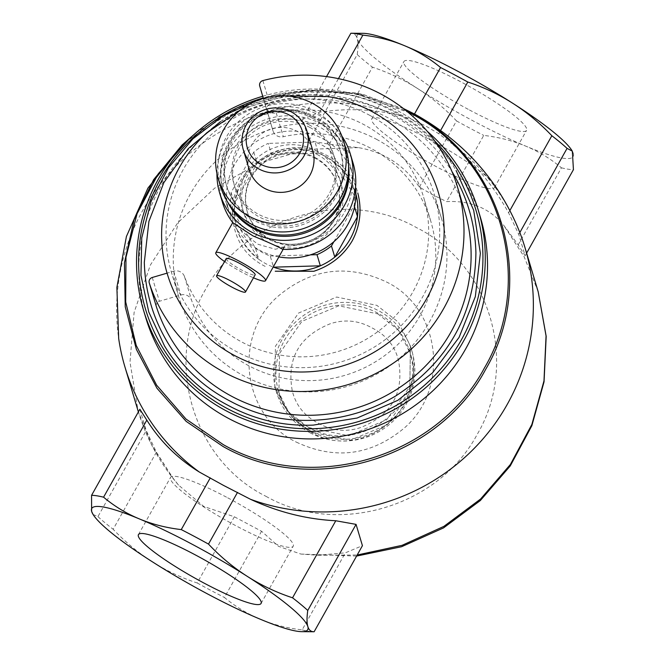 <?xml version="1.0" encoding="UTF-8"?>
<svg xmlns="http://www.w3.org/2000/svg" width="665" height="665" viewBox="0 0 665 665"><rect width="100%" height="100%" fill="white"/><g stroke="black" fill="none" stroke-linecap="round" stroke-linejoin="round"><path stroke-width="0.5" stroke-dasharray="3.33 2.49" d="M156.333 306.59A4.422 4.323 163.4 0 1 159.384 301.27L180.822 294.986A8.845 8.653 163.4 0 1 191.562 300.256A126.042 123.283 -16.6 0 0 348.901 374.104A126.042 123.283 -16.6 0 0 430.745 221.046A126.042 123.283 -16.6 0 0 283.332 136.732A8.845 8.653 163.4 0 1 272.983 130.822A8.845 8.653 163.4 0 1 272.974 130.772L266.831 109.808A4.422 4.323 163.4 0 1 269.982 104.372A161.42 157.888 163.4 0 1 464.644 210.913M263.332 98.32L265.867 106.99A8.845 8.653 -16.6 0 0 265.884 107.032A8.845 8.653 -16.6 0 0 276.224 112.95A126.042 123.283 163.4 0 1 423.638 197.256A126.042 123.283 163.4 0 1 341.793 350.314A126.042 123.283 163.4 0 1 184.463 276.474A8.845 8.653 -16.6 0 0 173.715 271.195L167.073 273.149M410.122 352.857A68.545 67.049 -16.6 0 0 410.022 352.525A68.545 67.049 -16.6 0 0 377.529 313.007A68.545 67.049 -16.6 0 0 325.493 307.795A68.545 67.049 -16.6 0 0 284.504 340.281A68.545 67.049 -16.6 0 0 278.56 391.427A68.545 67.049 -16.6 0 0 278.66 391.768A68.545 67.049 -16.6 0 0 311.162 431.277A68.545 67.049 -16.6 0 0 363.19 436.489A68.545 67.049 -16.6 0 0 404.187 404.012A68.545 67.049 -16.6 0 0 410.122 352.857M372.159 327.978C385.991 334.977 394.752 345.692 398.443 360.114C404.411 392.5 391.801 414.977 360.596 427.562C346.132 432.325 332.151 430.92 318.635 423.364C304.803 416.365 296.041 405.65 292.351 391.219C286.374 358.842 298.992 336.365 330.197 323.78C344.661 319.017 358.643 320.422 372.159 327.978M227.688 497.802A70.315 10.283 29.3 0 1 293.199 546.223A70.315 10.283 29.3 0 1 236.058 525.824A70.315 10.283 29.3 0 1 170.556 477.404A70.315 10.283 29.3 0 1 227.688 497.802M469.424 109.966A70.315 10.283 -150.7 0 0 526.564 130.373A70.315 10.283 -150.7 0 0 461.053 81.953A70.315 10.283 -150.7 0 0 403.921 61.546A70.315 10.283 -150.7 0 0 469.424 109.966M428.942 139.176A70.315 10.283 29.3 0 1 494.444 187.597A70.315 10.283 29.3 0 1 437.312 167.198A70.315 10.283 29.3 0 1 371.801 118.777A70.315 10.283 29.3 0 1 428.942 139.176M435.126 141.404A172.476 168.702 -16.6 0 0 394.27 110.972A172.476 168.702 -16.6 0 0 263.207 97.905M262.725 96.267A174.687 170.872 163.4 0 1 395.467 109.501A174.687 170.872 163.4 0 1 427.337 131.396M309.957 432.749A70.756 69.21 -16.6 0 0 388.318 425.334A70.756 69.21 -16.6 0 0 412.009 351.453A70.756 69.21 -16.6 0 0 378.468 310.663A70.756 69.21 -16.6 0 0 300.106 318.07A70.756 69.21 -16.6 0 0 276.416 391.959A70.756 69.21 -16.6 0 0 309.957 432.749M296.349 442.125C335.285 460.321 371.344 455.55 404.528 427.819C450.055 388.51 440.829 307.928 386.274 281.885C347.346 263.681 311.287 268.452 278.103 296.191C232.567 335.493 241.802 416.074 296.349 442.125M265.95 496.298C337.562 537.179 438.759 506.805 477.212 434.361C519.049 363.73 490.662 264.354 416.672 227.704C345.06 186.832 243.864 217.197 205.419 289.641C163.573 360.272 191.969 459.648 265.95 496.298M514.577 220.248A208.735 204.18 -16.6 0 0 450.671 142.742C474.27 162.617 493.58 185.967 508.6 212.792L518.767 234.437L525.134 255.742L518.185 244.87L503.38 224.837C489.407 208.178 470.479 200.431 446.589 201.603L432.857 194.845L419.357 187.098C404.054 165.061 383.722 151.903 358.352 147.613L329.217 144.247L308.934 140.623L302.575 119.318L319.632 112.177C347.213 108.029 373.813 109.127 399.432 115.461A208.735 204.18 -16.6 0 0 118.686 338.51M139.866 409.258L146.233 430.563L156.4 452.208L172.933 478.027L178.544 485.109L203.756 506.456L234.354 516.78L261.586 531.277L278.535 546.339L300.896 554.061L317.961 555.25L345.368 552.823L362.425 545.682M399.432 115.461L411.552 119.226L425.376 125.818L438.784 133.723L450.671 142.742M410.355 112.51L363.73 94.613L355.841 92.975L309.092 90.091L262.775 98.137L219.625 116.641L182.243 144.879M409.549 112.809L354.071 93.166L295.06 91.795L238.053 107.697L188.503 139.741M480.529 217.746A174.687 170.872 -16.6 0 0 397.728 117.048A174.687 170.872 -16.6 0 0 360.081 102.327A174.687 170.872 -16.6 0 0 183.183 155.178A174.687 170.872 -16.6 0 0 145.776 317.745M319.632 112.177L338.452 78.645M414.486 113.989L411.552 119.226M308.934 140.623L357.238 54.555C359.25 40.174 357.13 33.075 350.871 33.25M326.548 76.591L302.575 119.318M93.067 514.452L97.93 516.63L146.233 430.563M419.357 187.098L456.506 120.905C432.849 95.81 404.835 77.905 372.458 67.19L329.217 144.247M156.4 452.208L113.158 529.265C137.289 554.66 165.311 572.565 197.206 582.972L234.354 516.78M518.185 244.87L561.426 167.813C539.872 149.758 513.979 138.96 483.738 135.402L446.589 201.603M261.586 531.277L224.438 597.478C246.432 615.715 272.326 626.513 302.126 629.88L345.368 552.823M518.767 234.437L519.831 232.55M526.63 253.082L525.134 255.742M438.784 133.723L440.695 130.315M509.814 210.63L508.6 212.792M363.123 33.333A123.831 18.113 -150.7 0 0 472.607 120.623A123.831 18.113 -150.7 0 0 573.38 153.657M573.33 153.482A123.831 18.113 -150.7 0 0 571.933 150.548L572.316 151.171M561.426 167.813A134.887 19.726 -150.7 0 0 573.43 169.675M456.506 120.905A134.887 19.726 -150.7 0 0 470.18 128.337A134.887 19.726 -150.7 0 0 483.738 135.402M357.238 54.555A134.887 19.726 -150.7 0 0 372.458 67.19M302.126 629.88A134.887 19.726 -150.7 0 0 314.088 631.75A134.887 19.726 -150.7 0 0 314.129 631.75M197.206 582.972A134.887 19.726 -150.7 0 0 210.88 590.404A134.887 19.726 -150.7 0 0 224.438 597.478M97.93 516.63A134.887 19.726 -150.7 0 0 113.158 529.265M357.196 200.123L333.107 161.038A62.086 60.731 163.4 0 1 355.9 194.014M253.781 152.086L257.114 163.233A62.086 60.731 -16.6 0 1 271.578 154.529A62.086 60.731 163.4 0 1 318.352 153.183L271.578 154.529L268.244 143.391A62.086 60.731 -16.6 0 0 253.781 152.086L231.096 192.518L234.421 203.665A62.086 60.731 163.4 0 1 257.114 163.233L234.421 203.665A62.086 60.731 -16.6 0 0 234.712 220.215L258.801 259.3A62.086 60.731 163.4 0 1 234.712 220.215L231.387 209.076L255.476 248.161L258.801 259.3A62.086 60.731 -16.6 0 0 258.943 259.408A62.086 60.731 -16.6 0 0 265.9 263.731A62.086 60.731 -16.6 0 0 273.207 267.031M333.863 241.711L354.162 205.535A62.086 60.731 -16.6 0 0 353.871 188.976L329.782 149.891L333.107 161.038A62.086 60.731 -16.6 0 0 326.008 156.608A62.086 60.731 -16.6 0 0 318.352 153.183L315.027 142.036L268.244 143.391M265.152 266.382C249.101 258.261 238.926 245.834 234.645 229.084C230.356 212.335 232.21 196.383 240.198 181.213C248.993 166.466 261.786 156.333 278.569 150.805C295.36 145.278 311.594 146.907 327.28 155.685C343.331 163.806 353.497 176.233 357.787 192.983M206.857 132.759A141.52 138.428 163.4 0 1 327.986 96.575M369.25 115.062A137.098 134.097 163.4 0 1 434.237 194.089A137.098 134.097 163.4 0 1 388.327 337.246A137.098 134.097 163.4 0 1 236.507 351.602A137.098 134.097 163.4 0 1 171.512 272.575A137.098 134.097 163.4 0 1 217.422 129.417A137.098 134.097 163.4 0 1 369.25 115.062M376.481 139.293A137.098 134.097 163.4 0 1 441.469 218.32A137.098 134.097 163.4 0 1 395.567 361.477A137.098 134.097 163.4 0 1 243.739 375.833A137.098 134.097 163.4 0 1 178.752 296.798A137.098 134.097 163.4 0 1 224.662 153.648A137.098 134.097 163.4 0 1 376.481 139.293M220.356 121.753L224.737 119.035C250.173 104.056 277.679 95.993 307.255 94.837C336.822 93.69 364.578 100.166 390.538 114.247C416.722 127.921 437.296 147.198 452.267 172.06M258.128 100.049L307.371 91.313C337.704 90.132 366.174 96.766 392.799 111.221C419.657 125.244 440.762 145.012 456.115 170.514M231.096 192.518A62.086 60.731 -16.6 0 0 231.387 209.076M255.476 248.161A62.086 60.731 -16.6 0 0 270.231 256.017L273.406 266.665M270.231 256.017L310.439 254.861M354.162 205.535L354.528 206.757M353.871 188.976L355.875 195.676M329.782 149.891A62.086 60.731 -16.6 0 0 315.027 142.036M315.426 158.395A47.099 46.068 -16.6 0 0 263.274 163.332A47.099 46.068 -16.6 0 0 247.496 212.509A47.099 46.068 -16.6 0 0 269.824 239.658A47.099 46.068 -16.6 0 0 321.985 234.728A47.099 46.068 -16.6 0 0 337.754 185.543A47.099 46.068 -16.6 0 0 315.426 158.395M224.546 261.561A28.529 4.173 -150.7 0 0 242.368 272.401A28.529 4.173 -150.7 0 0 253.473 277.795M282.608 249.284L284.462 245.984L284.437 247.014L275.343 249.234L258.128 244.321C243.565 233.714 235.751 225.435 234.687 219.483L232.841 222.384M226.208 258.602A16.583 2.427 -150.7 0 0 241.661 270.023A16.583 2.427 -150.7 0 0 255.136 274.836M249.151 169.367A33.167 32.444 163.4 0 1 260.256 134.737A33.167 32.444 163.4 0 1 296.989 131.263A33.167 32.444 163.4 0 1 312.708 150.381M220.589 186.541A65.453 64.023 163.4 0 1 242.501 118.195A65.453 64.023 163.4 0 1 314.986 111.338A65.453 64.023 163.4 0 1 346.016 149.068M312.093 116.491A59.484 58.179 163.4 0 1 340.289 150.78A59.484 58.179 163.4 0 1 320.372 212.891A59.484 58.179 163.4 0 1 254.504 219.118A59.484 58.179 163.4 0 1 226.308 184.828A59.484 58.179 163.4 0 1 246.225 122.717A59.484 58.179 163.4 0 1 312.093 116.491M312.625 118.254A59.484 58.179 163.4 0 1 340.821 152.543A59.484 58.179 163.4 0 1 320.904 214.654A59.484 58.179 163.4 0 1 255.028 220.88A59.484 58.179 163.4 0 1 226.832 186.591A59.484 58.179 163.4 0 1 246.748 124.48A59.484 58.179 163.4 0 1 312.625 118.254M308.984 124.737A51.961 50.831 163.4 0 1 333.614 154.696A51.961 50.831 163.4 0 1 316.216 208.951A51.961 50.831 163.4 0 1 258.668 214.396A51.961 50.831 163.4 0 1 234.038 184.438A51.961 50.831 163.4 0 1 251.437 130.182A51.961 50.831 163.4 0 1 308.984 124.737M309.774 127.381A51.961 50.831 163.4 0 1 334.404 157.339A51.961 50.831 163.4 0 1 317.006 211.595A51.961 50.831 163.4 0 1 259.458 217.039A51.961 50.831 163.4 0 1 234.828 187.081A51.961 50.831 163.4 0 1 252.226 132.825A51.961 50.831 163.4 0 1 309.774 127.381M229.566 204.928A64.123 62.726 163.4 0 1 223.174 190.564A64.123 62.726 163.4 0 1 244.645 123.607A64.123 62.726 163.4 0 1 315.659 116.89A64.123 62.726 163.4 0 1 346.058 153.856A64.123 62.726 163.4 0 1 348.593 169.367M227.563 201.936A64.123 62.726 163.4 0 1 223.565 191.886A64.123 62.726 163.4 0 1 245.044 124.929A64.123 62.726 163.4 0 1 316.058 118.212A64.123 62.726 163.4 0 1 346.457 155.178A64.123 62.726 163.4 0 1 348.626 165.768M216.94 173.59A68.196 66.708 163.4 0 1 318.028 114.704A68.196 66.708 163.4 0 1 341.96 136.242M222.376 202.11A68.196 66.708 163.4 0 1 245.21 130.897A68.196 66.708 163.4 0 1 320.729 123.757A68.196 66.708 163.4 0 1 353.057 163.066M234.687 219.483A64.738 63.325 163.4 0 1 225.684 201.121A64.738 63.325 163.4 0 1 247.363 133.515A64.738 63.325 163.4 0 1 319.059 126.741A64.738 63.325 163.4 0 1 349.748 164.056A64.738 63.325 163.4 0 1 284.462 245.984M278.884 256.906A64.738 63.325 163.4 0 1 259.932 250.356A64.738 63.325 163.4 0 1 229.242 213.033A64.738 63.325 163.4 0 1 250.921 145.427A64.738 63.325 163.4 0 1 322.616 138.644A64.738 63.325 163.4 0 1 353.306 175.967A64.738 63.325 163.4 0 1 355.559 187.239M315.883 150.647A50.839 49.725 163.4 0 1 339.981 179.949A50.839 49.725 163.4 0 1 322.957 233.033A50.839 49.725 163.4 0 1 266.665 238.353A50.839 49.725 163.4 0 1 242.567 209.051A50.839 49.725 163.4 0 1 259.591 155.967A50.839 49.725 163.4 0 1 315.883 150.647M316.989 154.347A50.839 49.725 163.4 0 1 341.087 183.648A50.839 49.725 163.4 0 1 324.063 236.732A50.839 49.725 163.4 0 1 267.771 242.052A50.839 49.725 163.4 0 1 243.673 212.75A50.839 49.725 163.4 0 1 260.697 159.667A50.839 49.725 163.4 0 1 316.989 154.347M315.185 157.572A47.099 46.068 163.4 0 1 337.504 184.72A47.099 46.068 163.4 0 1 321.735 233.897A47.099 46.068 163.4 0 1 269.574 238.835A47.099 46.068 163.4 0 1 247.255 211.678A47.099 46.068 163.4 0 1 263.024 162.501A47.099 46.068 163.4 0 1 315.185 157.572M262.875 80.59L269.982 104.372M259.724 86.018L266.831 109.808M265.867 106.99L272.974 130.772M276.224 112.95L283.332 136.732M184.463 276.474L191.562 300.256M173.715 271.195L180.822 294.986M152.277 277.48L159.384 301.27M377.795 313.888L398.692 330.222L410.297 353.406L409.715 392.583L387.296 424.711L350.43 440.23L311.42 432.159L290.522 415.833L278.918 392.649L279.5 353.472L301.918 321.336L338.784 305.825L377.795 313.888M308.377 427.454L348.643 435.775L386.689 419.765L409.84 386.589L410.438 346.149L398.46 322.226L376.889 305.368L336.615 297.039L298.568 313.049L275.426 346.224L274.82 386.664L286.798 410.588L308.377 427.454M317.961 555.25L357.196 555.009M538.168 291.677L524.078 256.599L503.38 224.837M358.352 147.613L307.612 149.367L258.76 163.307L214.562 188.237L177.696 222.858L150.332 265.111L134.097 312.475L129.999 362.134L138.137 411.178L152.235 446.257L172.933 478.027M265.884 107.032L272.983 130.822M430.745 221.046L423.638 197.256M278.66 391.768L278.926 392.649C284.47 410.214 295.36 423.48 311.611 432.425C361.461 462.516 429.814 408.002 410.288 353.406L410.022 352.525M261.079 603.454L293.199 546.223M138.436 534.627L170.556 477.404M494.444 187.597L526.564 130.373M371.801 118.777L403.921 61.546M276.416 391.959L274.828 386.664C280.397 404.403 291.478 417.853 308.061 427.013C359.566 458.168 430.654 401.394 410.43 346.157L412.009 351.453M356.598 556.073L300.896 554.061M178.544 485.109C159.883 463.272 146.425 438.626 138.154 411.178M403.447 108.553L355.783 93.291M363.655 94.962L319.757 89.808L275.709 94.613L233.822 109.127L196.275 132.576M360.081 102.327C298.618 85.128 225.152 107.073 183.183 155.178M353.913 231.029C363.389 199.342 354.121 174.612 326.091 156.84C296.607 140.057 254.57 153.532 240.373 184.288C228.178 213.922 234.371 238.959 258.943 259.408M241.794 108.985L285.742 95.86M441.469 218.32L434.237 194.089M178.752 296.798L171.512 272.575M283.149 249.317L284.437 247.014M340.821 152.543L340.289 150.78M226.832 186.591L226.308 184.828M334.404 157.339L333.614 154.696M234.828 187.081L234.038 184.438M346.457 155.178L346.058 153.856M223.565 191.886L223.174 190.564M353.306 175.967L349.748 164.056M229.242 213.033L225.684 201.121M341.087 183.648L339.981 179.949M243.673 212.75L242.567 209.051M337.754 185.543L337.504 184.72M247.496 212.509L247.255 211.678"/><path stroke-width="1" d="M167.073 273.149L152.277 277.48A4.422 4.323 -16.6 0 0 149.284 282.991A161.42 157.888 -16.6 0 0 349.84 384.079A161.42 157.888 -16.6 0 0 457.537 187.131L464.644 210.913A161.42 157.888 163.4 0 1 356.947 407.861A161.42 157.888 163.4 0 1 156.391 306.781A4.422 4.323 163.4 0 1 156.333 306.59M457.537 187.131A161.42 157.888 -16.6 0 0 262.875 80.59A4.422 4.323 -16.6 0 0 259.724 86.018L263.332 98.32M195.577 555.034A70.315 10.283 29.3 0 1 261.079 603.454A70.315 10.283 29.3 0 1 203.947 583.047A70.315 10.283 29.3 0 1 138.436 534.627A70.315 10.283 29.3 0 1 195.577 555.034M263.207 97.905A172.476 168.702 -16.6 0 0 139.7 242.708A172.476 168.702 -16.6 0 0 227.272 408.551A172.476 168.702 -16.6 0 0 447.129 361.319A172.476 168.702 -16.6 0 0 435.126 141.404M427.337 131.396A174.687 170.872 163.4 0 1 478.276 210.198A174.687 170.872 163.4 0 1 419.781 392.608A174.687 170.872 163.4 0 1 226.333 410.904A174.687 170.872 163.4 0 1 143.524 310.206A174.687 170.872 163.4 0 1 262.725 96.267M356.066 524.377L307.762 610.445C305.75 624.826 307.87 631.925 314.129 631.75L362.425 545.682L356.066 524.377L335.783 520.753C306.532 519.282 278.128 512.141 250.572 499.324A208.735 204.18 -16.6 0 0 466.256 456.082A208.735 204.18 -16.6 0 0 525.001 247.646A208.735 204.18 -16.6 0 0 514.577 220.248C493.596 174.978 460.429 139.658 415.06 114.297L403.447 108.553M182.243 144.879L147.904 188.145L126.417 236.499L116.874 287.38L118.686 338.51A208.735 204.18 -16.6 0 0 124.995 367.138A208.735 204.18 -16.6 0 0 199.325 472.034C177.663 458.651 160.165 441.344 146.815 420.13L139.866 409.258L91.57 495.325L91.62 511.343M250.572 499.324L223.573 485.433L199.325 472.034M181.936 145.169L153.59 179.716L134.089 219.666L124.422 262.825L125.228 306.823L136.375 349.366L156.982 388.277L186.15 421.361L222.966 446.431C311.993 497.254 437.811 459.498 485.616 369.432C537.636 281.619 502.341 158.071 410.355 112.51M188.503 139.741L158.328 173.723L137.098 213.64L125.984 257.222L125.693 301.952L136.209 345.393L156.632 385.201L186 419.066L223.324 444.652C311.802 495.151 436.83 457.628 484.336 368.127C536.032 280.863 500.953 158.087 409.549 112.809M143.524 310.206L145.776 317.745A174.687 170.872 -16.6 0 0 228.585 418.443A174.687 170.872 -16.6 0 0 422.034 400.155A174.687 170.872 -16.6 0 0 480.529 217.746L478.276 210.198M338.452 78.645L362.874 35.12C392.674 38.487 418.568 49.285 440.562 67.522L414.486 113.989M210.273 477.894L181.262 529.598C151.022 526.04 125.128 515.242 103.574 497.187L146.815 420.13M362.874 35.12A134.887 19.726 -150.7 0 0 350.912 33.25A134.887 19.726 -150.7 0 0 350.871 33.25L326.548 76.591M91.67 511.518L93.067 514.452M519.831 232.55L567.07 148.37L572.341 151.163L573.43 169.675L526.63 253.082M440.695 130.315L467.794 82.028C499.689 92.435 527.711 110.34 551.842 135.735L509.814 210.63M335.783 520.753L292.542 597.81C260.165 587.095 232.151 569.19 208.494 544.095L237.505 492.391M571.9 150.489L571.933 150.548A123.831 18.113 -150.7 0 0 571.9 150.489A123.831 18.113 -150.7 0 0 457.869 71.288A123.831 18.113 -150.7 0 0 363.123 33.333L350.912 33.25M467.794 82.028A134.887 19.726 -150.7 0 0 454.12 74.596A134.887 19.726 -150.7 0 0 440.562 67.522M567.07 148.37A134.887 19.726 -150.7 0 0 551.842 135.735M307.762 610.445A134.887 19.726 -150.7 0 0 292.542 597.81M208.494 544.095A134.887 19.726 -150.7 0 0 194.82 536.663A134.887 19.726 -150.7 0 0 181.262 529.598M103.574 497.187A134.887 19.726 -150.7 0 0 91.57 495.325M207.131 593.712A123.831 18.113 -150.7 0 0 301.877 631.667A123.831 18.113 -150.7 0 0 192.393 544.377A123.831 18.113 -150.7 0 0 93.1 514.511A123.831 18.113 -150.7 0 0 207.131 593.712M310.439 254.861L317.006 254.67L320.339 265.809A62.086 60.731 163.4 0 1 273.556 267.164L320.339 265.809A62.086 60.731 -16.6 0 0 334.803 257.114L357.487 216.674A62.086 60.731 163.4 0 1 353.913 231.029A62.086 60.731 163.4 0 1 334.803 257.114L331.469 245.967L333.863 241.711M355.9 194.014A62.086 60.731 163.4 0 1 357.196 200.123A62.086 60.731 -16.6 0 1 357.487 216.674L354.528 206.757M357.787 192.983C362.068 209.733 360.222 225.684 352.226 240.855C343.431 255.601 330.638 265.734 313.855 271.262L275.235 271.22M273.207 267.031A62.086 60.731 -16.6 0 0 273.556 267.164L273.406 266.665M285.742 95.86L327.986 96.575A141.52 138.428 163.4 0 1 371.386 111.246A141.52 138.428 163.4 0 1 426.415 299.117A141.52 138.428 163.4 0 1 234.363 355.418A141.52 138.428 163.4 0 1 206.857 132.759L241.794 108.985M452.267 172.06C467.237 196.923 475.118 223.831 475.916 252.775C474.901 314.287 448.094 362.059 395.492 396.091C370.048 411.07 342.541 419.133 312.974 420.28C283.406 421.427 255.643 414.96 229.691 400.87C203.507 387.196 182.925 367.928 167.954 343.057C152.983 318.194 145.103 291.287 144.313 262.343L148.927 221.329L163.864 182.584L188.228 148.669L220.356 121.753M456.115 170.514L473.696 210.34L480.371 253.307L475.325 296.648L459.058 337.413L432.607 372.766L397.878 400.305L357.147 418.027L313.24 425.118C282.916 426.298 254.437 419.657 227.821 405.209C200.963 391.178 179.849 371.419 164.496 345.908L148.761 311.943L140.955 275.368L141.745 237.929L151.071 201.462L168.42 167.838L192.933 138.786L223.324 115.777L258.128 100.049M317.006 254.67A62.086 60.731 -16.6 0 0 331.469 245.967M355.875 195.676L357.196 200.123M260.946 164.363A28.745 28.121 -16.6 0 0 299.957 152.925A28.745 28.121 -16.6 0 0 288.776 114.762A28.745 28.121 -16.6 0 0 249.766 126.2A28.745 28.121 -16.6 0 0 260.946 164.363M291.179 111.828A33.167 32.444 163.4 0 1 306.906 130.947A33.167 32.444 163.4 0 1 295.8 165.585A33.167 32.444 163.4 0 1 259.067 169.051A33.167 32.444 163.4 0 1 243.348 149.933A33.167 32.444 163.4 0 1 254.454 115.303A33.167 32.444 163.4 0 1 291.179 111.828M230.048 280.58A16.583 2.427 29.3 0 1 245.501 292.001A16.583 2.427 29.3 0 1 232.027 287.189A16.583 2.427 29.3 0 1 216.574 275.767A16.583 2.427 29.3 0 1 230.048 280.58M253.473 277.795A28.529 4.173 -150.7 0 0 265.551 280.68A28.529 4.173 -150.7 0 0 238.976 261.037A28.529 4.173 -150.7 0 0 215.793 252.758A28.529 4.173 -150.7 0 0 224.546 261.561M232.841 222.783L253.066 235.934C268.801 242.476 278.652 246.931 282.608 249.284A68.196 66.708 163.4 0 0 353.057 163.066L350.347 154.014A68.196 66.708 163.4 0 1 327.513 225.219A68.196 66.708 163.4 0 1 251.993 232.359A68.196 66.708 163.4 0 1 219.666 193.05A68.196 66.708 163.4 0 1 216.94 173.59M245.501 292.001L255.136 274.836A16.583 2.427 -150.7 0 0 239.683 263.415A16.583 2.427 -150.7 0 0 226.208 258.602L216.574 275.767M306.906 130.947L312.708 150.381A33.167 32.444 163.4 0 1 301.602 185.02A33.167 32.444 163.4 0 1 264.87 188.494A33.167 32.444 163.4 0 1 249.151 169.367L243.348 149.933M312.617 103.408A65.453 64.023 163.4 0 1 343.647 141.138A65.453 64.023 163.4 0 1 321.727 209.483A65.453 64.023 163.4 0 1 249.242 216.341A65.453 64.023 163.4 0 1 218.22 178.611A65.453 64.023 163.4 0 1 240.132 110.265A65.453 64.023 163.4 0 1 312.617 103.408M343.647 141.138L346.016 149.068A65.453 64.023 163.4 0 1 324.096 217.413A65.453 64.023 163.4 0 1 251.611 224.271A65.453 64.023 163.4 0 1 220.589 186.541L218.22 178.611M348.593 169.367A64.123 62.726 163.4 0 1 318.011 225.418A64.123 62.726 163.4 0 1 253.573 227.53A64.123 62.726 163.4 0 1 229.566 204.928M348.626 165.768A64.123 62.726 163.4 0 1 320.522 225.385A64.123 62.726 163.4 0 1 253.964 228.851A64.123 62.726 163.4 0 1 227.563 201.936M341.96 136.242A68.196 66.708 163.4 0 1 350.347 154.014M232.717 222.617A68.196 66.708 163.4 0 1 222.376 202.11L219.666 193.05M355.559 187.239A64.738 63.325 163.4 0 1 278.884 256.906M156.391 306.781L149.284 282.991M357.196 555.009L402.076 545.333L443.888 526.381L480.604 499.016L510.404 464.461L531.875 424.436L543.978 380.887L546.056 335.925L538.168 291.677L546.189 336.374L544.053 381.776L531.875 425.667L510.271 465.899L480.33 500.537L443.505 527.919L401.585 546.721L356.598 556.073M149.259 282.899L156.366 306.69M138.37 411.918L124.995 367.138M525.001 247.646L538.16 291.686M196.275 132.576L182.227 144.862M301.877 631.667L314.088 631.75M93.1 514.511L92.684 513.829M265.551 280.68L283.149 249.317M215.793 252.758L232.841 222.384"/></g></svg>
